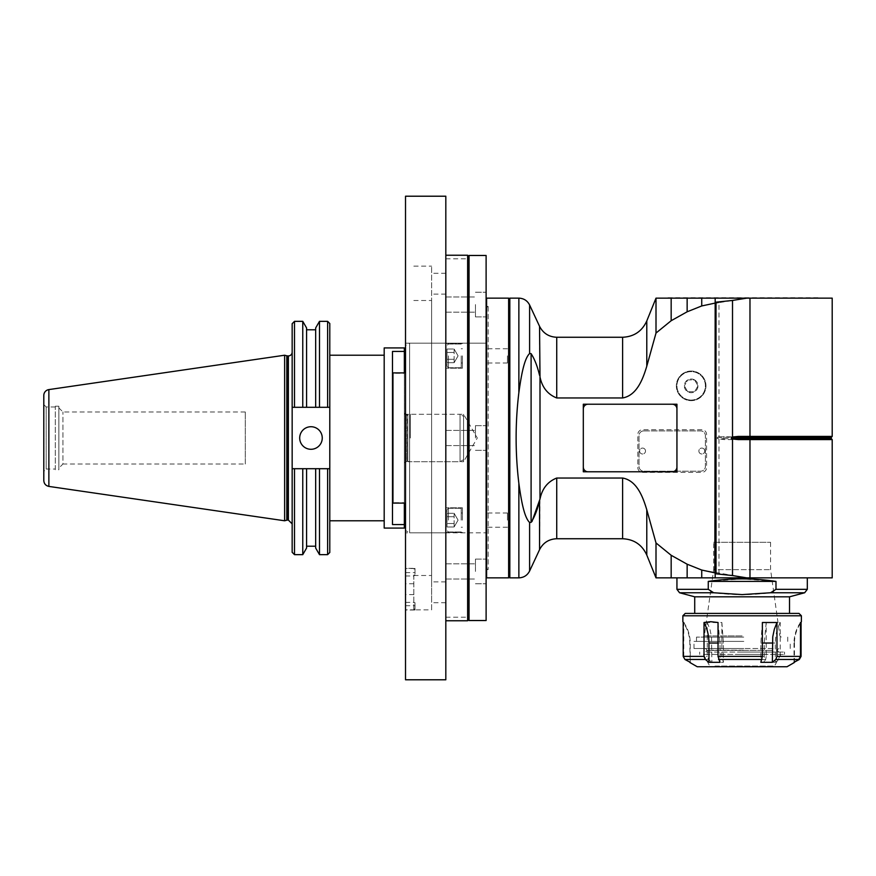 <?xml version="1.0" encoding="UTF-8"?>
<svg xmlns="http://www.w3.org/2000/svg" width="876" height="876" viewBox="0 0 876 876"><rect width="100%" height="100%" fill="white"/><g stroke="black" fill="none" stroke-linecap="round" stroke-linejoin="round"><path stroke-width="0.66" stroke-dasharray="4.38 3.29" d="M319.488 554.65L319.488 468.704L294.5 468.704L327.624 468.704L327.624 554.65M306.578 548.048L306.578 468.704M302.767 554.65L302.767 468.704M292.157 323.682L292.157 523.87L292.157 457.217L292.157 468.704L329.792 468.704L329.792 323.507M315.667 468.704L315.667 548.048M329.792 552.493L329.792 468.704M329.792 438L329.792 520.782L329.792 438M302.767 321.35L302.767 407.296L327.624 407.296L294.5 407.296L294.5 321.35M292.157 468.704L292.157 552.318M329.792 407.296L292.157 407.296M292.157 418.783L292.157 457.217M284.634 520.782L284.634 355.218M43.8 395.459L43.8 480.541M43.8 471.408L43.8 404.592L43.8 471.408L46.165 469.032L46.165 406.968L46.165 469.032L55.297 469.032L55.297 406.968L55.297 469.032M55.297 469.766L55.297 406.234L55.297 469.766L58.856 469.766L58.856 406.234L58.856 469.766M58.856 468.102L58.856 407.898L58.856 468.102L62.93 464.028L62.93 411.972L62.93 464.028L245.28 464.028L245.28 411.972L245.28 464.028M327.624 407.296L327.624 321.35M319.488 321.35L319.488 407.296M315.667 327.952L315.667 407.296M306.578 407.296L306.578 327.952M294.5 468.704L294.5 554.65M310.98 449.289A11.289 11.289 0 0 0 320.747 432.361A11.289 11.289 0 0 0 301.202 432.361A11.289 11.289 0 0 0 310.98 449.289M384.192 438L384.192 355.218L384.192 438M384.192 347.925L384.192 528.075M404.34 528.075L404.34 524.571L392.492 524.571L392.492 351.429L392.492 524.571L392.492 351.429L404.34 351.429L404.34 347.925M404.34 507.927L404.34 368.073M404.34 351.429L404.34 524.571M404.34 438L404.34 373.34L392.963 373.34L392.963 502.66L404.34 502.66L404.34 437.967L404.34 503.098L392.963 503.098L392.963 372.902L404.34 372.902L404.34 438M410.264 438L410.264 414.293L410.264 438M404.34 413.582L405.763 415.005L405.763 460.995L405.763 415.005L407.428 415.005L407.428 460.995L407.789 414.961L407.789 461.039L407.789 414.961L410.264 414.293L460.042 414.293L460.042 461.707L460.042 414.293L463.601 416.352L463.601 459.648L463.601 416.352M445.818 679.787L445.818 196.213M445.818 406.146L445.818 602.743L445.818 406.146M405.522 679.787L405.522 196.213M415.005 610.014L415.005 602.655L415.005 610.014L405.522 610.014L405.522 568.327L415.005 568.327L415.005 575.05L415.005 568.327M405.522 610.014L405.522 568.327M405.522 419.67L405.522 532.816L405.522 419.67M415.005 575.05L413.822 575.05L413.822 609.86L431.605 609.86L431.605 266.14L431.605 609.86M431.605 303.107L431.605 575.488L431.605 303.107M413.822 575.05L413.822 609.86M415.005 568.962L413.822 568.962M415.005 609.017L413.822 609.017M415.005 602.655L413.822 602.655M431.605 406.146L431.605 602.743L431.605 406.146M431.605 410.176L431.605 581.883L431.605 410.176M445.818 410.176L445.818 581.883L445.818 410.176M445.818 419.67L445.818 532.816L445.818 419.67M583.307 404.219L583.307 471.781L676.94 471.781L676.94 404.219L583.307 404.219M583.307 408.961L583.307 467.039A4.741 4.741 0 0 0 588.048 471.781L672.199 471.781A4.741 4.741 0 0 0 676.94 467.039L676.94 408.961A4.741 4.741 0 0 0 672.199 404.219L588.048 404.219A4.741 4.741 0 0 0 583.307 408.961L583.307 467.039M832.2 439.577L724.003 439.577L717.345 438.668L717.345 437.332L718.966 436.872L718.966 302.669L746.735 298.147L715.177 298.147L817.976 298.147L656.004 298.147L656.004 333.055L646.784 366.212C643.083 378.531 637.049 395.448 622.606 397.967L556.731 397.967C547.708 394.397 542.135 387.4 539.999 376.954L539.999 499.046C542.135 488.6 547.708 481.603 556.731 478.033L622.606 478.033C637.049 480.552 643.083 497.469 646.784 509.788L656.004 542.945L671.169 555.285L687.145 564.21L701.731 570.046L746.735 577.853L832.2 577.853M817.976 297.676L666.275 297.676M539.999 499.046L539.55 549.69M531.951 521.581L531.097 522.359A244.47 83.614 90 0 1 529.608 522.446C523.914 517.19 520.957 498.356 518.866 483.41C515.208 453.133 515.208 422.867 518.866 392.59L518.866 298.147M529.608 304.99L529.608 353.554A244.47 83.614 90 0 1 531.097 353.641C534.524 358.821 537.338 366.048 539.55 375.333L539.999 376.954M529.608 353.554C523.914 358.81 520.957 377.644 518.866 392.59M718.966 439.128L718.966 573.331M718.966 302.669L701.731 305.954L687.145 311.79L671.169 320.715L656.004 333.055M701.829 429.7L642.568 429.7A4.741 4.741 0 0 0 637.827 434.441L637.827 467.631A4.741 4.741 0 0 0 642.568 472.372L701.829 472.372A4.741 4.741 0 0 0 706.571 467.631L706.571 434.441A4.741 4.741 0 0 0 701.829 429.7L642.568 429.7A4.741 4.741 0 0 0 637.827 434.441L637.827 467.631A4.741 4.741 0 0 0 642.568 472.372L701.829 472.372A4.741 4.741 0 0 0 706.571 467.631L706.571 434.441A4.741 4.741 0 0 0 701.829 429.7M691.164 371.041A14.815 14.815 0 0 0 678.331 393.258A14.815 14.815 0 0 0 703.986 393.258A14.815 14.815 0 0 0 691.164 371.041A14.815 14.815 0 0 1 703.986 393.258A14.815 14.815 0 0 1 678.331 393.258A14.815 14.815 0 0 1 691.164 371.041M746.735 577.853L656.004 577.853L656.004 542.945M718.966 436.872L832.2 436.423M832.2 298.147L746.735 298.147M715.177 303.074L715.177 298.147L671.169 298.147L671.169 320.715M687.145 311.79L687.145 298.147M701.731 305.954L701.731 298.147M676.94 577.853L807.311 577.853L715.177 577.853L715.177 572.926M701.731 577.853L701.731 570.046M687.145 577.853L687.145 564.21M671.169 577.853L671.169 555.285M708.268 581.412L742.125 578.872L775.983 581.412L708.268 581.412L708.268 589.329L713.666 592.756C732.643 595.231 751.608 595.231 770.573 592.756L775.983 589.329L775.983 581.412M789.528 596.819L694.712 596.819M742.125 613.408L694.712 613.408L742.125 613.408M799.011 613.408L685.229 613.408M801.387 615.784L682.864 615.784M721.879 656.398L721.879 622.507L707.271 622.507L707.271 656.398L708.498 659.475L711.881 662.322L723.401 662.322L721.879 656.398L766.204 656.398L766.204 622.507L780.231 622.507L780.231 656.398L801.058 656.398M683.773 656.398L683.773 622.507L683.192 622.507C687.518 628.672 689.719 635.527 689.784 643.039L690.233 662.322L685.481 659.475L683.773 656.398L707.271 656.398M718.035 622.507L720.017 643.039L720.017 662.322M780.231 622.507C776.99 628.672 775.337 635.527 775.293 643.039L775.293 662.322L764.233 662.322L765.69 659.475L722.284 659.475M775.293 662.322L778.928 659.475L780.231 656.398M697.23 666.745L787.009 666.745M707.271 622.507L709.943 629.329L711.498 636.819L711.881 662.322M721.879 622.507L723.401 643.039L723.401 662.322M766.204 656.398L765.69 659.475M766.204 622.507L764.233 643.039L764.233 662.322M800.478 622.507C796.229 628.672 794.072 635.527 794.017 643.039L794.466 643.039C794.521 635.888 796.525 629.318 800.478 623.34M794.466 643.039L794.466 662.048M794.017 643.039L794.017 662.322M762.372 622.507L760.85 643.039L760.85 662.322M683.773 622.507C688.01 628.672 690.168 635.527 690.233 643.039L690.233 662.322M714.991 666.745L774.121 666.745L714.991 666.745M714.991 666.034L774.121 666.034L714.991 666.034M762.635 654.416L703.417 654.416L762.635 654.416M740.647 654.416L784.557 654.416L740.647 654.416M740.647 652.051L784.557 652.051L740.647 652.051M773.179 652.051L705.498 652.051L773.179 652.051M773.179 648.492L705.498 648.492L773.179 648.492M743.801 648.492L694 648.492L743.801 648.492M743.801 641.385L694 641.385L743.801 641.385M743.713 641.385L696.497 641.385L743.713 641.385M743.713 637.115L696.497 637.115L743.713 637.115M742.125 637.115L703.001 637.115L742.125 637.115M742.125 635.932L704.359 635.932L742.125 635.932M713.677 542.299L770.573 542.299L713.677 542.299L713.677 569.652L770.573 569.652L713.677 569.652L704.359 635.932L703.001 637.115M643.75 430.893A4.741 4.741 0 0 0 639.009 435.635L639.009 466.448A4.741 4.741 0 0 0 643.75 471.189L700.647 471.189A4.741 4.741 0 0 0 705.388 466.448L705.388 435.635A4.741 4.741 0 0 0 700.647 430.893L643.75 430.893A4.741 4.741 0 0 0 639.009 435.635L639.009 466.448A4.741 4.741 0 0 0 643.75 471.189L700.647 471.189A4.741 4.741 0 0 0 705.388 466.448L705.388 435.635A4.741 4.741 0 0 0 700.647 430.893L643.75 430.893M645.524 451.041A2.967 2.967 0 0 0 641.09 448.468A2.967 2.967 0 0 0 641.09 453.604A2.967 2.967 0 0 0 645.524 451.041A2.967 2.967 0 0 1 642.568 453.998A2.967 2.967 0 0 1 639.6 451.041A2.967 2.967 0 0 1 642.568 448.074A2.967 2.967 0 0 1 645.524 451.041M704.786 451.041A2.967 2.967 0 0 0 700.351 448.468A2.967 2.967 0 0 0 700.351 453.604A2.967 2.967 0 0 0 704.786 451.041A2.967 2.967 0 0 1 701.829 453.998A2.967 2.967 0 0 1 698.862 451.041A2.967 2.967 0 0 1 701.829 448.074A2.967 2.967 0 0 1 704.786 451.041M691.164 400.069A14.224 14.224 0 0 0 703.483 378.739A14.224 14.224 0 0 0 678.845 378.739A14.224 14.224 0 0 0 691.164 400.069A14.224 14.224 0 0 1 678.845 378.739A14.224 14.224 0 0 1 703.483 378.739A14.224 14.224 0 0 1 691.164 400.069M694.58 379.921A6.844 6.844 0 0 0 684.32 385.856A6.844 6.844 0 0 0 694.58 391.78A6.844 6.844 0 0 0 694.58 379.921L687.737 379.921L684.32 385.856L687.737 379.921L694.58 379.921L698.008 385.856L694.58 391.78L698.008 385.856L694.58 379.921M687.737 391.78L684.32 385.856L687.737 391.78L694.58 391.78L687.737 391.78M509.821 298.147L509.821 577.853M509.821 576.145L509.821 299.329L509.821 576.145M508.638 577.853L508.638 298.147M486.596 298.147L486.596 577.853M486.596 306.939L486.596 569.553L486.596 306.939M488.173 306.939L488.173 569.553L488.173 306.939M486.596 306.447L488.173 306.447L486.596 307.356M486.114 307.629L486.114 568.371L486.114 307.629M405.522 343.184L486.114 343.184L409.629 343.184L405.522 345.549L405.522 530.451L409.629 532.816L409.629 343.184L409.629 532.816L486.114 532.816L486.114 343.184L486.114 532.816L486.114 343.184L486.114 532.816L445.818 532.816L445.818 343.184L445.818 532.816L405.522 532.816M405.522 530.451L405.522 345.549M405.522 368.073L405.522 507.927L405.522 368.073M404.34 503.098L392.634 502.879L392.634 373.121L392.963 503.098M392.963 372.902L404.34 372.902M392.492 502.66L392.492 373.34M404.34 413.133L406.355 414.293L463.601 414.293L477.289 438L463.601 461.707L463.601 414.293L463.601 461.707L406.355 461.707L406.355 414.293L406.355 461.707L404.34 462.867M588.048 404.219L672.199 404.219M676.94 408.961L676.94 467.039M672.199 471.781L588.048 471.781M467.631 255.244L467.631 620.755M445.818 438L445.818 255.244L445.818 438M469.054 438L469.054 619.332L469.054 438M486.114 620.526L486.114 255.474M486.114 571.437L486.114 559.107L486.114 571.437M486.114 438L486.114 450.33L486.114 438M486.114 304.563L486.114 316.893L486.114 304.563M486.114 355.864L486.114 362.982L486.114 355.864M486.114 520.136L486.114 513.018L486.114 520.136M469.054 255.474L469.054 620.526M469.054 256.668L469.054 619.332L469.054 256.668M445.818 620.526L467.872 620.526L467.872 255.474L445.818 255.474L445.818 620.526L445.818 255.474M445.818 304.563L445.818 296.975L445.818 304.563M445.818 571.437L445.818 563.848L445.818 571.437M445.818 355.864L445.818 368.194L445.818 355.864M445.818 520.136L445.818 507.806L445.818 520.136M475.449 438L475.449 425.67L475.449 438M475.449 304.563L475.449 316.893L475.449 304.563M475.449 571.437L475.449 559.107L475.449 571.437M462.418 355.864L462.418 368.194L462.418 355.864M461.225 355.864L461.225 367.723L461.225 355.864M447.012 355.864L447.012 366.299L447.012 355.864M447.012 352.448L447.012 359.291L447.012 349.031L447.012 352.448L454.118 352.448L454.118 349.031L454.118 362.708L454.118 352.448L447.012 352.448L447.012 362.708L447.012 359.291L454.118 359.291L454.118 362.708L454.118 359.291L447.012 359.291L447.012 349.031L454.118 349.031L447.012 349.031L447.012 352.448L454.118 352.448L447.012 352.448M447.012 362.708L454.118 362.708L447.012 362.708L447.012 359.291L447.012 362.708M462.418 520.136L462.418 507.806L462.418 520.136M461.225 520.136L461.225 508.277L461.225 520.136M447.012 520.136L447.012 509.701L447.012 520.136M447.012 516.709L447.012 523.552L447.012 513.292L447.012 516.709L454.118 516.709L454.118 513.292L454.118 526.969L454.118 516.709L447.012 516.709L447.012 526.969L447.012 523.552L454.118 523.552L454.118 526.969L454.118 523.552L447.012 523.552L447.012 513.292L454.118 513.292L447.012 513.292L447.012 516.709L454.118 516.709L447.012 516.709M447.012 526.969L454.118 526.969L447.012 526.969L447.012 523.552L447.012 526.969M447.012 523.552L454.118 523.552L447.012 523.552M447.012 359.291L454.118 359.291L447.012 359.291M507.456 355.864L507.456 362.982L507.456 355.864M508.638 355.864L508.638 361.799L508.638 355.864M507.456 520.136L507.456 513.018L507.456 520.136M508.638 520.136L508.638 514.201L508.638 520.136M288.368 520.07L288.368 355.93M287.788 355.93L287.788 520.07M286.802 520.202L286.802 355.798M48.87 389.59L48.87 486.41M413.822 583.766L405.522 583.766M405.522 602.37L413.822 602.37M405.522 572.63L415.005 572.63M405.522 605.71L415.005 605.71M413.822 594.574L405.522 594.574M415.005 609.838L405.522 609.838M405.522 575.97L413.822 575.97M415.005 568.502L405.522 568.502M556.731 478.033L556.731 538.74M622.606 538.74L622.606 478.033M529.608 522.446L529.608 571.01M531.097 522.359L531.097 353.641M539.55 375.333L539.55 326.31M556.731 337.26L556.731 397.967M646.784 509.788L646.784 555.045M831.291 438.668L749.9 438.668L749.9 437.332L831.291 437.332M749.976 577.853L749.9 438.668L723.915 438.668L724.003 439.577M724.003 436.423L723.915 438.668L717.345 438.668M717.345 437.332L749.9 437.332L749.976 298.147M646.784 320.955L646.784 366.212M622.606 397.967L622.606 337.26M676.94 589.329L708.268 589.329M775.983 589.329L807.311 589.329M804.672 592.756L770.573 592.756M713.666 592.756L679.568 592.756M718.035 643.039L720.017 643.039M799.317 659.475L778.928 659.475M708.498 659.475L685.481 659.475M723.401 643.039L711.881 643.039M775.293 643.039L764.233 643.039M760.85 643.039L762.372 643.039M771.778 650.386L707.162 650.386L771.778 650.386M743.341 650.156L707.162 650.156L743.341 650.156M518.866 577.853L518.866 483.41M448.424 355.864L448.424 367.723L448.424 355.864M448.424 520.136L448.424 508.277L448.424 520.136M55.297 406.968L46.165 406.968L43.8 404.592M58.856 406.234L55.297 406.234M245.28 411.972L62.93 411.972L58.856 407.898M463.601 459.648L460.042 461.707L410.264 461.707L405.763 460.995L404.34 462.418M413.822 575.488L431.605 575.488M413.822 300.512L431.605 300.512M413.822 266.14L431.605 266.14M445.818 294.117L431.605 294.117M445.818 581.883L431.605 581.883M445.818 273.257L431.605 273.257M445.818 602.743L431.605 602.743M703.417 654.416L710.118 666.745M780.823 654.416L774.121 666.745M699.694 652.051L699.694 654.416M784.557 652.051L784.557 654.416M778.742 648.492L777.089 650.156L778.742 652.051M705.498 648.492L707.162 650.156L705.498 652.051M790.24 648.492L790.24 641.385M694 648.492L694 641.385M787.754 641.385L787.754 637.115M696.497 641.385L696.497 637.115M770.573 542.299L770.573 569.652L779.881 635.932L781.25 637.115M486.596 569.553L488.173 569.553L486.596 568.644M445.818 617.208L469.054 617.208M445.818 258.792L469.054 258.792M445.818 445.588L475.449 445.588L445.818 445.588M445.818 430.412L475.449 430.412L445.818 430.412M475.449 450.33L486.114 450.33L475.449 450.33M475.449 425.67L486.114 425.67L475.449 425.67M445.818 312.152L475.449 312.152L445.818 312.152M445.818 296.975L475.449 296.975L445.818 296.975M475.449 316.893L486.114 316.893L475.449 316.893M475.449 292.245L486.114 292.245L475.449 292.245M445.818 579.025L475.449 579.025L445.818 579.025M445.818 563.848L475.449 563.848L445.818 563.848M475.449 583.755L486.114 583.755L475.449 583.755M475.449 559.107L486.114 559.107L475.449 559.107M462.418 343.545L445.818 343.545L462.418 343.545M462.418 368.194L445.818 368.194L462.418 368.194M462.418 348.757L461.225 348.757L462.418 348.757M462.418 362.982L461.225 362.982L462.418 362.982M461.225 344.016L448.424 344.016L447.012 345.44L448.424 344.016L461.225 344.016M461.225 367.723L448.424 367.723L447.012 366.299L448.424 367.723L461.225 367.723M458.071 355.864L454.118 349.031L458.071 355.864L454.118 362.708L458.071 355.864M462.418 507.806L445.818 507.806L462.418 507.806M462.418 532.455L445.818 532.455L462.418 532.455M462.418 513.018L461.225 513.018L462.418 513.018M462.418 527.242L461.225 527.242L462.418 527.242M461.225 508.277L448.424 508.277L447.012 509.701L448.424 508.277L461.225 508.277M461.225 531.984L448.424 531.984L447.012 530.56L448.424 531.984L461.225 531.984M458.071 520.136L454.118 513.292L458.071 520.136L454.118 526.969L458.071 520.136M507.456 348.757L486.114 348.757L507.456 348.757L508.638 349.94L507.456 348.757M507.456 362.982L486.114 362.982L507.456 362.982L508.638 361.799L507.456 362.982M507.456 513.018L486.114 513.018L507.456 513.018L508.638 514.201L507.456 513.018M507.456 527.242L486.114 527.242L507.456 527.242L508.638 526.06L507.456 527.242"/><path stroke-width="1.31" d="M306.578 468.704L292.157 468.704A4382.738 22.053 179.7 0 0 294.5 468.704A4382.738 22.053 179.7 0 1 292.157 468.704L292.157 407.296L329.792 407.296L329.792 468.704A4393.293 22.064 -179.7 0 1 327.624 468.704L306.578 468.704L306.578 548.048L302.767 554.65L302.767 468.704M329.792 468.704L319.488 468.704L319.488 554.65L327.624 554.65L327.624 468.704A4393.293 22.064 -179.7 0 0 329.792 468.704L329.792 552.493L327.624 554.65M319.488 554.65L315.667 548.048L315.667 468.704M319.488 407.296L319.488 321.35L327.624 321.35L329.792 323.507L329.792 407.296A4393.293 22.064 -0.3 0 0 327.624 407.296A4393.293 22.064 -0.3 0 1 329.792 407.296M310.98 449.289A11.289 11.289 0 0 1 301.202 432.361A11.289 11.289 0 0 1 320.747 432.361A11.289 11.289 0 0 1 310.98 449.289M294.5 468.704L294.5 554.65L292.157 552.318L292.157 468.704M292.157 407.296L292.157 323.682L294.5 321.35L302.767 321.35L302.767 407.296L294.5 407.296A4382.738 22.053 0.3 0 0 292.157 407.296A4382.738 22.053 0.3 0 1 294.5 407.296L294.5 321.35M292.157 352.13A3.789 3.789 0 0 1 288.368 355.93L288.368 520.07L292.157 523.87M287.788 355.93L286.802 355.798L286.802 520.202A3.789 3.789 0 0 1 287.788 520.07L287.788 355.93L288.368 355.93M286.802 355.798L284.634 355.218L284.634 520.782L286.802 520.202M48.87 389.59A5.924 5.924 0 0 0 43.8 395.459L43.8 480.541C44.041 483.749 45.738 485.698 48.87 486.41L48.87 389.59L284.634 355.218M327.624 321.35L327.624 407.296M315.667 407.296L315.667 327.952L319.488 321.35M302.767 321.35L306.578 327.952L306.578 407.296M384.192 528.075L384.192 347.925L404.34 347.925L404.34 351.429L392.492 351.429L392.492 524.571L404.34 524.571L404.34 528.075L384.192 528.075M404.34 524.571L404.34 503.098L404.34 507.927L405.522 507.927M405.522 368.073L404.34 368.073L404.34 372.902L404.34 351.429M445.818 196.213L445.818 679.787L405.522 679.787L405.522 196.213L445.818 196.213M583.307 404.219L583.307 408.961A4.741 4.741 0 0 1 588.048 404.219L583.307 404.219M583.307 467.039L583.307 471.781L588.048 471.781A4.741 4.741 0 0 1 583.307 467.039L583.307 408.961M676.94 404.219L672.199 404.219A4.741 4.741 0 0 1 676.94 408.961L676.94 404.219M676.94 471.781L676.94 467.039A4.741 4.741 0 0 1 672.199 471.781L676.94 471.781M714.838 572.849L715.177 573.156A252.091 178.255 90 0 0 716.02 573.824L716.02 302.176A252.091 178.255 90 0 0 715.177 302.844L714.838 572.849L701.731 570.046L687.145 564.21L671.169 555.285L656.004 542.945L646.784 509.788C643.083 497.469 637.049 480.552 622.606 478.033L556.731 478.033C547.708 481.603 542.135 488.6 539.999 499.046L539.999 376.954C542.135 387.4 547.708 394.397 556.731 397.967L622.606 397.967C637.049 395.448 643.083 378.531 646.784 366.212L646.784 320.955L656.004 298.147L832.2 298.147L832.2 436.423L749.976 436.423L749.9 437.332L731.351 437.332L732.511 436.982L732.511 300.446L746.735 298.147M666.275 298.147L817.976 298.147M731.351 437.332L731.351 438.668L732.511 439.018L732.511 575.554L716.02 573.824M716.02 302.176L732.511 300.446M646.784 366.212L656.004 333.055L671.169 320.715L671.169 298.147L715.177 298.147L715.177 302.844M701.731 298.147L701.731 305.954L714.838 303.151M671.169 320.715L687.145 311.79L701.731 305.954M588.048 404.219L672.199 404.219M676.94 408.961L676.94 467.039M672.199 471.781L588.048 471.781M531.951 521.581L539.999 499.046M622.606 478.033L622.606 538.74L556.731 538.74C548.891 539.068 543.153 542.715 539.55 549.69L539.55 500.667C537.437 509.679 534.623 516.906 531.097 522.359A244.47 83.614 90 0 1 529.608 522.446C523.914 517.19 520.957 498.356 518.866 483.41L518.866 577.853C523.771 577.656 527.352 575.368 529.608 571.01L529.608 522.446M518.866 577.853L509.821 577.853L509.821 298.147L518.866 298.147L518.866 392.59C520.957 377.644 523.914 358.81 529.608 353.554A244.47 83.614 90 0 1 531.097 353.641C534.623 359.094 537.437 366.321 539.55 375.333L539.528 375.278M539.999 376.954L539.55 326.31L529.608 304.99L529.608 353.554M656.004 542.945L656.004 577.853L671.169 577.853L671.169 555.285M687.145 564.21L687.145 577.853L671.169 577.853M701.731 570.046L701.731 577.853L687.145 577.853M715.177 573.156L715.177 577.853L701.731 577.853M731.351 438.668L749.9 438.668L749.976 439.577L832.2 439.577L832.2 577.853L676.94 577.853L676.94 589.329L708.268 589.329L708.268 581.412L775.983 581.412C753.415 578.05 730.836 578.05 708.268 581.412M746.735 577.853L732.511 575.554M732.511 439.018L738.172 439.577L738.172 436.423L749.976 436.423L749.976 298.147M749.976 577.853L749.976 439.577L738.172 439.577M738.172 436.423L732.511 436.982M687.145 298.147L687.145 311.79M656.004 298.147L656.004 333.055M775.983 581.412L775.983 589.329L770.573 592.756L804.672 592.756L807.311 589.329L775.983 589.329M804.672 592.756L789.528 596.819L694.712 596.819L679.568 592.756L713.666 592.756L708.268 589.329M713.666 592.756L742.125 594.596L770.573 592.756M801.387 615.784L682.864 615.784L685.229 613.408L799.011 613.408L801.387 615.784L801.387 621.752M690.233 662.322L684.933 659.475L683.192 656.398L683.192 622.507L683.773 622.507M704.019 656.398L704.019 622.507L710.721 621.708L718.035 622.507L718.035 656.398L720.017 662.322L708.958 662.322L705.322 659.475L704.019 656.398L683.192 656.398M762.372 656.398L762.372 622.507L776.968 622.507L776.968 656.398L775.753 659.475L772.358 662.322L760.85 662.322L762.372 656.398L718.035 656.398M800.478 623.34L801.058 622.507L801.058 656.398L799.317 659.475L794.017 662.322L798.77 659.475L800.478 656.398L800.478 622.507L801.058 622.507L800.478 622.507M708.958 662.322L708.958 643.039C708.914 635.527 707.26 628.672 704.019 622.507M794.302 662.541L787.009 666.745L697.23 666.745L689.949 662.541M776.968 622.507L774.307 629.329L772.752 636.819L772.358 662.322M518.866 392.59C515.208 422.867 515.208 453.133 518.866 483.41M509.821 299.329L508.638 298.147L508.638 577.853L509.821 576.671M508.638 577.853L486.596 577.853L486.596 298.147L508.638 298.147M404.34 372.902L392.963 372.902L392.963 503.098L404.34 503.098M445.818 620.755L467.631 620.755L467.631 255.244L445.818 255.244M486.114 255.474L486.114 620.526L469.054 620.526L469.054 255.474L486.114 255.474M467.631 255.244L469.054 256.668L467.872 255.474L467.872 620.526L469.054 619.332L467.631 620.755M556.731 538.74L556.731 478.033M556.731 397.967L556.731 337.26C548.891 336.931 543.164 333.285 539.55 326.31M622.606 538.74C633.972 539.277 642.031 544.708 646.784 555.045L646.784 509.788M831.291 438.668L831.291 437.332L749.9 437.332L749.9 438.668L831.291 438.668L832.2 439.577M646.784 320.955C642.031 331.292 633.983 336.723 622.606 337.26L622.606 397.967M800.478 656.398L776.968 656.398M708.958 643.039L718.035 643.039M775.753 659.475L798.77 659.475M718.561 659.475L761.967 659.475M684.933 659.475L705.322 659.475M762.372 643.039L772.358 643.039M531.097 353.641L531.097 522.359M306.578 546.197L315.667 546.197M287.788 520.07L288.368 520.07M48.87 486.41L284.634 520.782M306.578 329.803L315.667 329.803M294.5 554.65L302.767 554.65M329.792 520.782L384.192 520.782M329.792 355.218L384.192 355.218M539.55 549.69L529.608 571.01M646.784 555.045L656.004 577.853M831.291 437.332L832.2 436.423M622.606 337.26L556.731 337.26M807.311 577.853L807.311 589.329M694.712 596.819L694.712 613.408M789.528 596.819L789.528 613.408M682.864 615.784L682.864 621.752M679.568 592.756L676.94 589.329M518.866 298.147C523.771 298.344 527.352 300.632 529.608 304.99"/></g></svg>
